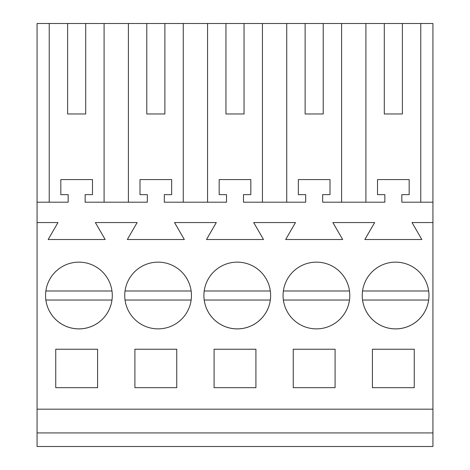 <?xml version="1.0" encoding="UTF-8"?>
<svg xmlns="http://www.w3.org/2000/svg" width="470" height="470" viewBox="0 0 470 470"><rect width="100%" height="100%" fill="white"/><g stroke="black" fill="none" stroke-linecap="round" stroke-linejoin="round"><path stroke-width="0.7" d="M37.071 432.929L432.929 432.929L432.929 446.5L37.071 446.5L37.071 23.5L49.227 23.5L49.227 202.2M104.093 202.2L104.093 23.5L128.398 23.5L128.398 202.2M146.781 113.981L164.876 113.981L146.781 113.981L146.781 23.5L128.398 23.5M146.781 23.5L207.57 23.5L207.57 202.2M225.953 113.981L244.047 113.981L225.953 113.981L225.953 23.5L207.57 23.5M225.953 23.5L286.735 23.5L286.735 202.2M305.124 113.981L323.219 113.981L305.124 113.981L305.124 23.5L286.735 23.5M305.124 23.5L432.929 23.5L432.929 432.929M67.609 113.981L85.704 113.981L67.609 113.981L67.609 23.5L49.227 23.5M67.609 23.5L104.093 23.5M37.071 409.176L432.929 409.176M37.071 222.557L57.957 222.557L48.163 239.524L105.157 239.524L95.363 222.557L137.128 222.557L127.329 239.524L184.328 239.524L174.529 222.557L216.3 222.557L206.5 239.524L263.5 239.524L253.7 222.557L295.471 222.557L285.672 239.524L342.671 239.524L332.872 222.557L374.637 222.557L364.843 239.524L421.837 239.524L412.043 222.557L432.929 222.557M55.736 349.234L55.736 387.685L97.584 387.685L97.584 349.234L55.736 349.234M293.245 349.234L293.245 387.685L335.092 387.685L335.092 349.234L293.245 349.234M134.908 349.234L134.908 387.685L176.755 387.685L176.755 349.234L134.908 349.234M255.921 387.685L214.079 387.685L214.079 349.234L255.921 349.234L255.921 387.685M253.26 324.788A33.364 33.364 0 0 0 266.543 279.515A33.364 33.364 0 0 0 221.264 266.232A33.364 33.364 0 0 0 207.981 311.504A33.364 33.364 0 0 0 253.26 324.788M142.093 266.232A33.364 33.364 0 0 0 128.809 311.504A33.364 33.364 0 0 0 174.088 324.788A33.364 33.364 0 0 0 187.371 279.515A33.364 33.364 0 0 0 142.093 266.232M372.416 349.234L414.264 349.234L414.264 387.685L372.416 387.685L372.416 349.234M411.603 324.788A33.364 33.364 0 0 0 424.886 279.515A33.364 33.364 0 0 0 379.607 266.232A33.364 33.364 0 0 0 366.324 311.504A33.364 33.364 0 0 0 411.603 324.788M94.916 324.788A33.364 33.364 0 0 0 108.2 279.515A33.364 33.364 0 0 0 62.921 266.232A33.364 33.364 0 0 0 49.638 311.504A33.364 33.364 0 0 0 94.916 324.788M332.431 324.788A33.364 33.364 0 0 0 345.714 279.515A33.364 33.364 0 0 0 300.436 266.232A33.364 33.364 0 0 0 287.152 311.504A33.364 33.364 0 0 0 332.431 324.788M37.071 202.2L68.174 202.2L68.174 194.639L60.824 194.639L60.824 179.581L92.49 179.581L92.49 194.639L85.141 194.639L85.141 202.2L147.345 202.2L147.345 194.639L139.995 194.639L139.995 179.581L171.662 179.581L171.662 194.639L164.312 194.639L164.312 202.2L226.517 202.2L226.517 194.639L219.167 194.639L219.167 179.581L250.833 179.581L250.833 194.639L243.484 194.639L243.484 202.2L305.688 202.2L305.688 194.639L298.338 194.639L298.338 179.581L330.005 179.581L330.005 194.639L322.655 194.639L322.655 202.2L384.86 202.2L384.86 194.639L377.51 194.639L377.51 179.581L409.176 179.581L409.176 194.639L401.827 194.639L401.827 202.2L432.929 202.2M85.704 113.981L85.704 23.5M420.773 23.5L420.773 202.2M384.296 23.5L384.296 113.981L402.39 113.981L402.39 23.5M365.907 202.2L365.907 23.5M384.296 113.981L402.39 113.981M341.602 23.5L341.602 202.2M183.265 23.5L183.265 202.2M164.876 113.981L164.876 23.5M262.43 23.5L262.43 202.2M244.047 113.981L244.047 23.5M323.219 113.981L323.219 23.5M45.86 300.036A33.364 33.364 0 0 0 111.978 300.036L45.86 300.036M111.978 290.983L45.86 290.983M191.149 290.983L125.032 290.983M125.032 300.036L191.149 300.036M204.203 300.036A33.364 33.364 0 0 0 270.321 300.036L204.203 300.036M270.321 290.983L204.203 290.983M349.492 290.983L283.375 290.983M283.375 300.036L349.492 300.036M362.546 300.036A33.364 33.364 0 0 0 428.663 300.036L362.546 300.036M428.663 290.983L362.546 290.983"/></g></svg>
